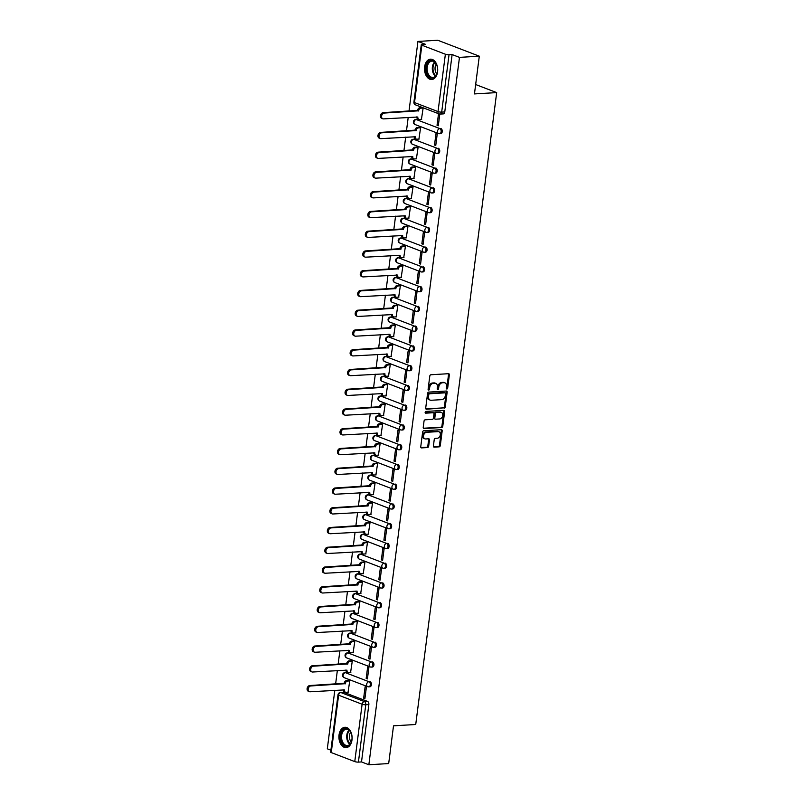 <?xml version="1.0" encoding="UTF-8"?>
<svg xmlns="http://www.w3.org/2000/svg" width="805" height="805" viewBox="0 0 805 805"><rect width="100%" height="100%" fill="white"/><g stroke="black" fill="none" stroke-linecap="round" stroke-linejoin="round"><path stroke-width="1.21" d="M446.876 388.996A0.896 0.654 111 0 0 447.671 388.091L449.361 374.878A1.288 0.936 111 0 0 448.536 373.701L430.937 374.748A1.288 0.936 111 0 0 429.8 376.056L428.109 389.258A0.896 0.654 111 0 0 429.478 389.177L429.699 387.467A4.106 3.009 111 0 1 433.342 383.301L434.801 383.22A4.106 3.009 111 0 1 435.767 383.361A4.106 3.009 111 0 1 437.427 387.004L437.206 388.714A0.896 0.654 111 0 0 438.574 388.634L438.795 386.923A4.106 3.009 111 0 1 442.428 382.757L443.897 382.667A4.106 3.009 111 0 1 444.863 382.818A4.106 3.009 111 0 1 446.513 386.46L446.302 388.171A0.896 0.654 111 0 0 446.876 388.996M446.332 388.584A0.896 0.654 111 0 0 446.835 387.769L448.526 374.567A1.288 0.936 111 0 0 448.355 373.711M428.139 389.68A0.896 0.654 111 0 0 428.652 388.855L428.874 387.155L429.699 387.467M437.236 389.137A0.896 0.654 111 0 0 437.739 388.312L437.96 386.601L438.795 386.923M346.532 672.618A2.616 1.691 -93.4 0 0 346.049 672.537L344.963 672.608A2.616 1.691 86.6 0 1 345.436 672.678L368.952 681.704A2.616 1.691 86.6 0 1 370.32 684.512A2.616 1.691 86.6 0 1 368.781 686.846A2.616 1.691 86.6 0 1 368.298 686.766A2.616 1.912 -69 0 1 367.694 686.675A2.616 1.912 -69 0 1 366.637 684.361A2.616 1.912 -69 0 1 368.952 681.704L345.436 672.678A2.616 1.912 111 0 0 343.121 675.335A2.616 1.912 -69 0 0 344.178 677.659L367.694 686.675A2.616 2.616 0 0 0 368.781 686.846L369.877 686.786A2.616 1.691 -93.4 0 0 371.417 684.441A2.616 1.691 -93.4 0 0 370.048 681.634M349.068 652.865A2.616 1.691 -93.4 0 0 348.585 652.785L347.488 652.845A2.616 1.691 86.6 0 1 347.971 652.925L371.477 661.952A2.616 1.691 86.6 0 1 372.846 664.749A2.616 1.691 86.6 0 1 371.316 667.093A2.616 1.691 86.6 0 1 370.833 667.013A2.616 1.912 -69 0 1 370.22 666.922A2.616 1.912 -69 0 1 369.163 664.598A2.616 1.912 -69 0 1 371.477 661.952L347.971 652.925A2.616 1.912 111 0 0 345.657 655.582A2.616 1.912 -69 0 0 346.714 657.896L370.22 666.922A2.616 2.616 0 0 0 371.316 667.093L372.413 667.023A2.616 1.691 -93.4 0 0 373.943 664.688A2.616 1.691 -93.4 0 0 372.574 661.881M351.594 633.102A2.616 1.691 -93.4 0 0 351.111 633.032L350.024 633.092A2.616 1.691 86.6 0 1 350.497 633.173L374.013 642.199A2.616 1.691 86.6 0 1 375.382 644.996A2.616 1.691 86.6 0 1 373.842 647.341A2.616 1.691 86.6 0 1 373.359 647.26A2.616 1.912 -69 0 1 372.745 647.17A2.616 1.912 -69 0 1 371.699 644.845A2.616 1.912 -69 0 1 374.013 642.199L350.497 633.173A2.616 1.912 111 0 0 348.183 635.819A2.616 1.912 -69 0 0 349.239 638.144L372.745 647.17A2.616 2.616 0 0 0 373.842 647.341L374.939 647.27A2.616 1.691 -93.4 0 0 376.478 644.936A2.616 1.691 -93.4 0 0 375.11 642.128M354.13 613.35A2.616 1.691 -93.4 0 0 353.647 613.279L352.55 613.34A2.616 1.691 86.6 0 1 353.033 613.42L376.539 622.436A2.616 1.691 86.6 0 1 377.907 625.244A2.616 1.691 86.6 0 1 376.378 627.578A2.616 1.691 86.6 0 1 375.895 627.508A2.616 1.912 -69 0 1 375.281 627.417A2.616 1.912 -69 0 1 374.224 625.093A2.616 1.912 -69 0 1 376.539 622.436L353.033 613.42A2.616 1.912 111 0 0 350.718 616.067A2.616 1.912 -69 0 0 351.775 618.391L375.281 627.417A2.616 2.616 0 0 0 376.378 627.578L377.475 627.518A2.616 1.691 -93.4 0 0 379.004 625.183A2.616 1.691 -93.4 0 0 377.636 622.376M356.655 593.597A2.616 1.691 -93.4 0 0 356.172 593.516L355.086 593.587A2.616 1.691 86.6 0 1 355.558 593.667L379.075 602.683A2.616 1.691 86.6 0 1 380.443 605.491A2.616 1.691 86.6 0 1 378.903 607.825A2.616 1.691 86.6 0 1 378.42 607.755A2.616 1.912 -69 0 1 377.807 607.654A2.616 1.912 -69 0 1 376.76 605.34A2.616 1.912 -69 0 1 379.075 602.683L355.558 593.667A2.616 1.912 111 0 0 353.244 596.314A2.616 1.912 -69 0 0 354.301 598.638L377.807 607.654A2.616 2.616 0 0 0 378.903 607.825L380 607.765A2.616 1.691 -93.4 0 0 381.53 605.42A2.616 1.691 -93.4 0 0 380.171 602.623M359.191 573.844A2.616 1.691 -93.4 0 0 358.708 573.764L357.611 573.834A2.616 1.691 86.6 0 1 358.094 573.905L381.6 582.931A2.616 1.691 86.6 0 1 382.969 585.738A2.616 1.691 86.6 0 1 381.439 588.073A2.616 1.691 86.6 0 1 380.956 587.992A2.616 1.912 -69 0 1 380.342 587.902A2.616 1.912 -69 0 1 379.286 585.587A2.616 1.912 -69 0 1 381.6 582.931L358.094 573.905A2.616 1.912 111 0 0 355.78 576.561A2.616 1.912 -69 0 0 356.826 578.886L380.342 587.902A2.616 2.616 0 0 0 381.439 588.073L382.526 588.012A2.616 1.691 -93.4 0 0 384.066 585.668A2.616 1.691 -93.4 0 0 382.697 582.86M361.717 554.092A2.616 1.691 -93.4 0 0 361.234 554.011L360.147 554.071A2.616 1.691 86.6 0 1 360.62 554.152L384.136 563.178A2.616 1.691 86.6 0 1 385.504 565.975A2.616 1.691 86.6 0 1 383.965 568.32A2.616 1.691 86.6 0 1 383.482 568.239A2.616 1.912 -69 0 1 382.868 568.149A2.616 1.912 -69 0 1 381.822 565.824A2.616 1.912 -69 0 1 384.136 563.178L360.62 554.152A2.616 1.912 111 0 0 358.305 556.808A2.616 1.912 -69 0 0 359.362 559.123L382.868 568.149A2.616 2.616 0 0 0 383.965 568.32L385.062 568.25A2.616 1.691 -93.4 0 0 386.591 565.915A2.616 1.691 -93.4 0 0 385.233 563.108M364.252 534.329A2.616 1.691 -93.4 0 0 363.769 534.258L362.673 534.319A2.616 1.691 86.6 0 1 363.156 534.399L386.662 543.425A2.616 1.691 86.6 0 1 388.03 546.223A2.616 1.691 86.6 0 1 386.501 548.567A2.616 1.691 86.6 0 1 386.018 548.487A2.616 1.912 -69 0 1 385.404 548.396A2.616 1.912 -69 0 1 384.347 546.072A2.616 1.912 -69 0 1 386.662 543.425L363.156 534.399A2.616 1.912 111 0 0 360.841 537.046A2.616 1.912 -69 0 0 361.888 539.37L385.404 548.396A2.616 2.616 0 0 0 386.501 548.567L387.587 548.497A2.616 1.691 -93.4 0 0 389.127 546.162A2.616 1.691 -93.4 0 0 387.758 543.355M366.778 514.576A2.616 1.691 -93.4 0 0 366.295 514.506L365.208 514.566A2.616 1.691 86.6 0 1 365.681 514.647L389.197 523.663A2.616 1.691 86.6 0 1 390.566 526.47A2.616 1.691 86.6 0 1 389.026 528.805A2.616 1.691 86.6 0 1 388.543 528.734A2.616 1.912 -69 0 1 387.93 528.644A2.616 1.912 -69 0 1 386.883 526.319A2.616 1.912 -69 0 1 389.197 523.663L365.681 514.647A2.616 1.912 111 0 0 363.367 517.293A2.616 1.912 -69 0 0 364.424 519.617L387.93 528.644A2.616 2.616 0 0 0 389.026 528.805L390.123 528.744A2.616 1.691 -93.4 0 0 391.653 526.4A2.616 1.691 -93.4 0 0 390.294 523.602M369.314 494.823A2.616 1.691 -93.4 0 0 368.831 494.743L367.734 494.813A2.616 1.691 86.6 0 1 368.217 494.894L391.723 503.91A2.616 1.691 86.6 0 1 393.092 506.717A2.616 1.691 86.6 0 1 391.562 509.052A2.616 1.691 86.6 0 1 391.079 508.981A2.616 1.912 -69 0 1 390.465 508.881A2.616 1.912 -69 0 1 389.409 506.566A2.616 1.912 -69 0 1 391.723 503.91L368.217 494.894A2.616 1.912 111 0 0 365.903 497.54A2.616 1.912 -69 0 0 366.949 499.865L390.465 508.881A2.616 2.616 0 0 0 391.562 509.052L392.649 508.991A2.616 1.691 -93.4 0 0 394.188 506.647A2.616 1.691 -93.4 0 0 392.82 503.85M371.84 475.071A2.616 1.691 -93.4 0 0 371.357 474.99L370.27 475.061A2.616 1.691 86.6 0 1 370.743 475.131L394.259 484.157A2.616 1.691 86.6 0 1 395.627 486.965A2.616 1.691 86.6 0 1 394.088 489.299A2.616 1.691 86.6 0 1 393.605 489.219A2.616 1.912 -69 0 1 392.991 489.128A2.616 1.912 -69 0 1 391.944 486.814A2.616 1.912 -69 0 1 394.259 484.157L370.743 475.131A2.616 1.912 111 0 0 368.428 477.788A2.616 1.912 -69 0 0 369.485 480.112L392.991 489.128A2.616 2.616 0 0 0 394.088 489.299L395.185 489.239A2.616 1.691 -93.4 0 0 396.714 486.894A2.616 1.691 -93.4 0 0 395.356 484.087M374.375 455.318A2.616 1.691 -93.4 0 0 373.892 455.238L372.796 455.298A2.616 1.691 86.6 0 1 373.279 455.378L396.785 464.405A2.616 1.691 86.6 0 1 398.153 467.202A2.616 1.691 86.6 0 1 396.624 469.546A2.616 1.691 86.6 0 1 396.141 469.466A2.616 1.912 -69 0 1 395.527 469.375A2.616 1.912 -69 0 1 394.47 467.051A2.616 1.912 -69 0 1 396.785 464.405L373.279 455.378A2.616 1.912 111 0 0 370.964 458.035A2.616 1.912 -69 0 0 372.011 460.349L395.527 469.375A2.616 2.616 0 0 0 396.624 469.546L397.71 469.476A2.616 1.691 -93.4 0 0 399.25 467.142A2.616 1.691 -93.4 0 0 397.881 464.334M376.901 435.555A2.616 1.691 -93.4 0 0 376.418 435.485L375.321 435.545A2.616 1.691 86.6 0 1 375.804 435.626L399.32 444.652A2.616 1.691 86.6 0 1 400.689 447.449A2.616 1.691 86.6 0 1 399.149 449.794A2.616 1.691 86.6 0 1 398.666 449.713A2.616 1.912 -69 0 1 398.052 449.623A2.616 1.912 -69 0 1 397.006 447.298A2.616 1.912 -69 0 1 399.32 444.652L375.804 435.626A2.616 1.912 111 0 0 373.49 438.272A2.616 1.912 -69 0 0 374.546 440.597L398.052 449.623A2.616 2.616 0 0 0 399.149 449.794L400.246 449.723A2.616 1.691 -93.4 0 0 401.776 447.389A2.616 1.691 -93.4 0 0 400.417 444.581M379.437 415.803A2.616 1.691 -93.4 0 0 378.954 415.732L377.857 415.793A2.616 1.691 86.6 0 1 378.34 415.873L401.846 424.889A2.616 1.691 86.6 0 1 403.214 427.697A2.616 1.691 86.6 0 1 401.685 430.031A2.616 1.691 86.6 0 1 401.202 429.961A2.616 1.912 -69 0 1 400.588 429.87A2.616 1.912 -69 0 1 399.532 427.546A2.616 1.912 -69 0 1 401.846 424.889L378.34 415.873A2.616 1.912 111 0 0 376.026 418.52A2.616 1.912 -69 0 0 377.072 420.844L400.588 429.87A2.616 2.616 0 0 0 401.685 430.031L402.772 429.971A2.616 1.691 -93.4 0 0 404.311 427.626A2.616 1.691 -93.4 0 0 402.943 424.829M381.962 396.05A2.616 1.691 -93.4 0 0 381.479 395.969L380.383 396.04A2.616 1.691 86.6 0 1 380.866 396.12L404.382 405.136A2.616 1.691 86.6 0 1 405.75 407.944A2.616 1.691 86.6 0 1 404.211 410.278A2.616 1.691 86.6 0 1 403.728 410.208A2.616 1.912 -69 0 1 403.114 410.107A2.616 1.912 -69 0 1 402.057 407.793A2.616 1.912 -69 0 1 404.382 405.136L380.866 396.12A2.616 1.912 111 0 0 378.551 398.767A2.616 1.912 -69 0 0 379.608 401.091L403.114 410.107A2.616 2.616 0 0 0 404.211 410.278L405.307 410.218A2.616 1.691 -93.4 0 0 406.837 407.873A2.616 1.691 -93.4 0 0 405.478 405.076M384.498 376.297A2.616 1.691 -93.4 0 0 384.015 376.217L382.918 376.287A2.616 1.691 86.6 0 1 383.401 376.358L406.907 385.384A2.616 1.691 86.6 0 1 408.276 388.191A2.616 1.691 86.6 0 1 406.746 390.526A2.616 1.691 86.6 0 1 406.263 390.445A2.616 1.912 -69 0 1 405.65 390.355A2.616 1.912 -69 0 1 404.593 388.04A2.616 1.912 -69 0 1 406.907 385.384L383.401 376.358A2.616 1.912 111 0 0 381.087 379.014A2.616 1.912 -69 0 0 382.134 381.339L405.65 390.355A2.616 2.616 0 0 0 406.746 390.526L407.833 390.455A2.616 1.691 -93.4 0 0 409.373 388.121A2.616 1.691 -93.4 0 0 408.004 385.313M387.024 356.545A2.616 1.691 -93.4 0 0 386.541 356.464L385.444 356.524A2.616 1.691 86.6 0 1 385.927 356.605L409.443 365.631A2.616 1.691 86.6 0 1 410.812 368.428A2.616 1.691 86.6 0 1 409.272 370.773A2.616 1.691 86.6 0 1 408.789 370.692A2.616 1.912 -69 0 1 408.175 370.602A2.616 1.912 -69 0 1 407.119 368.277A2.616 1.912 -69 0 1 409.443 365.631L385.927 356.605A2.616 1.912 111 0 0 383.613 359.261A2.616 1.912 -69 0 0 384.669 361.576L408.175 370.602A2.616 2.616 0 0 0 409.272 370.773L410.369 370.702A2.616 1.691 -93.4 0 0 411.898 368.368A2.616 1.691 -93.4 0 0 410.54 365.561M389.56 336.782A2.616 1.691 -93.4 0 0 389.077 336.711L387.98 336.772A2.616 1.691 86.6 0 1 388.463 336.852L411.969 345.878A2.616 1.691 86.6 0 1 413.337 348.676A2.616 1.691 86.6 0 1 411.808 351.02A2.616 1.691 86.6 0 1 411.325 350.94A2.616 1.912 -69 0 1 410.711 350.849A2.616 1.912 -69 0 1 409.654 348.525A2.616 1.912 -69 0 1 411.969 345.878L388.463 336.852A2.616 1.912 111 0 0 386.148 339.499A2.616 1.912 -69 0 0 387.195 341.823L410.711 350.849A2.616 2.616 0 0 0 411.808 351.02L412.895 350.95A2.616 1.691 -93.4 0 0 414.434 348.615A2.616 1.691 -93.4 0 0 413.066 345.808M392.085 317.029A2.616 1.691 -93.4 0 0 391.602 316.959L390.506 317.019A2.616 1.691 86.6 0 1 390.989 317.1L414.505 326.116A2.616 1.691 86.6 0 1 415.863 328.923A2.616 1.691 86.6 0 1 414.334 331.257A2.616 1.691 86.6 0 1 413.851 331.187A2.616 1.912 -69 0 1 413.237 331.097A2.616 1.912 -69 0 1 412.18 328.772A2.616 1.912 -69 0 1 414.505 326.116L390.989 317.1A2.616 1.912 111 0 0 388.674 319.746A2.616 1.912 -69 0 0 389.731 322.07L413.237 331.097A2.616 2.616 0 0 0 414.334 331.257L415.43 331.197A2.616 1.691 -93.4 0 0 416.96 328.853A2.616 1.691 -93.4 0 0 415.601 326.055M394.621 297.276A2.616 1.691 -93.4 0 0 394.138 297.196L393.041 297.266A2.616 1.691 86.6 0 1 393.524 297.337L417.03 306.363A2.616 1.691 86.6 0 1 418.399 309.17A2.616 1.691 86.6 0 1 416.859 311.505A2.616 1.691 86.6 0 1 416.386 311.434A2.616 1.912 -69 0 1 415.772 311.334A2.616 1.912 -69 0 1 414.716 309.019A2.616 1.912 -69 0 1 417.03 306.363L393.524 297.337A2.616 1.912 111 0 0 391.2 299.993A2.616 1.912 -69 0 0 392.256 302.318L415.772 311.334A2.616 2.616 0 0 0 416.859 311.505L417.956 311.444A2.616 1.691 -93.4 0 0 419.496 309.1A2.616 1.691 -93.4 0 0 418.127 306.303M397.147 277.524A2.616 1.691 -93.4 0 0 396.664 277.443L395.567 277.514A2.616 1.691 86.6 0 1 396.05 277.584L419.566 286.61A2.616 1.691 86.6 0 1 420.924 289.418A2.616 1.691 86.6 0 1 419.395 291.752A2.616 1.691 86.6 0 1 418.912 291.672A2.616 1.912 -69 0 1 418.298 291.581A2.616 1.912 -69 0 1 417.242 289.267A2.616 1.912 -69 0 1 419.566 286.61L396.05 277.584A2.616 1.912 111 0 0 393.736 280.241A2.616 1.912 -69 0 0 394.792 282.565L418.298 291.581A2.616 2.616 0 0 0 419.395 291.752L420.492 291.682A2.616 1.691 -93.4 0 0 422.021 289.347A2.616 1.691 -93.4 0 0 420.663 286.54M399.683 257.771A2.616 1.691 -93.4 0 0 399.2 257.691L398.103 257.751A2.616 1.691 86.6 0 1 398.586 257.831L422.092 266.858A2.616 1.691 86.6 0 1 423.46 269.655A2.616 1.691 86.6 0 1 421.921 271.999A2.616 1.691 86.6 0 1 421.448 271.919A2.616 1.912 -69 0 1 420.834 271.828A2.616 1.912 -69 0 1 419.777 269.504A2.616 1.912 -69 0 1 422.092 266.858L398.586 257.831A2.616 1.912 111 0 0 396.261 260.488A2.616 1.912 -69 0 0 397.318 262.802L420.834 271.828A2.616 2.616 0 0 0 421.921 271.999L423.017 271.929A2.616 1.691 -93.4 0 0 424.557 269.595A2.616 1.691 -93.4 0 0 423.189 266.787M402.208 238.008A2.616 1.691 -93.4 0 0 401.725 237.938L400.628 237.998A2.616 1.691 86.6 0 1 401.111 238.079L424.627 247.105A2.616 1.691 86.6 0 1 425.986 249.902A2.616 1.691 86.6 0 1 424.456 252.247A2.616 1.691 86.6 0 1 423.973 252.166A2.616 1.912 -69 0 1 423.36 252.076A2.616 1.912 -69 0 1 422.303 249.751A2.616 1.912 -69 0 1 424.627 247.105L401.111 238.079A2.616 1.912 111 0 0 398.797 240.725A2.616 1.912 -69 0 0 399.854 243.05L423.36 252.076A2.616 2.616 0 0 0 424.456 252.247L425.553 252.176A2.616 1.691 -93.4 0 0 427.083 249.842A2.616 1.691 -93.4 0 0 425.724 247.034M404.744 218.256A2.616 1.691 -93.4 0 0 404.261 218.175L403.164 218.246A2.616 1.691 86.6 0 1 403.647 218.326L427.153 227.342A2.616 1.691 86.6 0 1 428.522 230.15A2.616 1.691 86.6 0 1 426.982 232.484A2.616 1.691 86.6 0 1 426.509 232.414A2.616 1.912 -69 0 1 425.895 232.323A2.616 1.912 -69 0 1 424.839 229.999A2.616 1.912 -69 0 1 427.153 227.342L403.647 218.326A2.616 1.912 111 0 0 401.323 220.973A2.616 1.912 -69 0 0 402.379 223.297L425.895 232.323A2.616 2.616 0 0 0 426.982 232.484L428.079 232.424A2.616 1.691 -93.4 0 0 429.618 230.079A2.616 1.691 -93.4 0 0 428.25 227.282M407.27 198.503A2.616 1.691 -93.4 0 0 406.787 198.422L405.69 198.493A2.616 1.691 86.6 0 1 406.173 198.563L429.689 207.589A2.616 1.691 86.6 0 1 431.047 210.397A2.616 1.691 86.6 0 1 429.518 212.731A2.616 1.691 86.6 0 1 429.035 212.661A2.616 1.912 -69 0 1 428.421 212.56A2.616 1.912 -69 0 1 427.364 210.246A2.616 1.912 -69 0 1 429.689 207.589L406.173 198.563A2.616 1.912 111 0 0 403.858 201.22A2.616 1.912 -69 0 0 404.915 203.544L428.421 212.56A2.616 2.616 0 0 0 429.518 212.731L430.615 212.671A2.616 1.691 -93.4 0 0 432.144 210.326A2.616 1.691 -93.4 0 0 430.786 207.529M409.805 178.75A2.616 1.691 -93.4 0 0 409.322 178.67L408.226 178.74A2.616 1.691 86.6 0 1 408.709 178.811L432.215 187.837A2.616 1.691 86.6 0 1 433.583 190.644A2.616 1.691 86.6 0 1 432.044 192.979A2.616 1.691 86.6 0 1 431.571 192.898A2.616 1.912 -69 0 1 430.957 192.808A2.616 1.912 -69 0 1 429.9 190.483A2.616 1.912 -69 0 1 432.215 187.837L408.709 178.811A2.616 1.912 111 0 0 406.384 181.467A2.616 1.912 -69 0 0 407.441 183.792L430.957 192.808A2.616 2.616 0 0 0 432.044 192.979L433.14 192.908A2.616 1.691 -93.4 0 0 434.68 190.574A2.616 1.691 -93.4 0 0 433.311 187.766M412.331 158.998A2.616 1.691 -93.4 0 0 411.848 158.917L410.751 158.977A2.616 1.691 86.6 0 1 411.234 159.058L434.75 168.084A2.616 1.691 86.6 0 1 436.109 170.881A2.616 1.691 86.6 0 1 434.579 173.226A2.616 1.691 86.6 0 1 434.096 173.145A2.616 1.912 -69 0 1 433.482 173.055A2.616 1.912 -69 0 1 432.426 170.73A2.616 1.912 -69 0 1 434.75 168.084L411.234 159.058A2.616 1.912 111 0 0 408.92 161.714A2.616 1.912 -69 0 0 409.976 164.029L433.482 173.055A2.616 2.616 0 0 0 434.579 173.226L435.676 173.156A2.616 1.691 -93.4 0 0 437.206 170.821A2.616 1.691 -93.4 0 0 435.847 168.014M414.867 139.235A2.616 1.691 -93.4 0 0 414.384 139.164L413.287 139.225A2.616 1.691 86.6 0 1 413.77 139.305L437.276 148.331A2.616 1.691 86.6 0 1 438.645 151.129A2.616 1.691 86.6 0 1 437.105 153.473A2.616 1.691 86.6 0 1 436.632 153.393A2.616 1.912 -69 0 1 436.018 153.302A2.616 1.912 -69 0 1 434.962 150.978A2.616 1.912 -69 0 1 437.276 148.331L413.77 139.305A2.616 1.912 111 0 0 411.446 141.952A2.616 1.912 -69 0 0 412.502 144.276L436.018 153.302A2.616 2.616 0 0 0 437.105 153.473L438.202 153.403A2.616 1.691 -93.4 0 0 439.741 151.068A2.616 1.691 -93.4 0 0 438.373 148.261M417.393 119.482A2.616 1.691 -93.4 0 0 416.91 119.402L415.813 119.472A2.616 1.691 86.6 0 1 416.296 119.553L439.812 128.569A2.616 1.691 86.6 0 1 441.17 131.376A2.616 1.691 86.6 0 1 439.641 133.71A2.616 1.691 86.6 0 1 439.158 133.64A2.616 1.912 -69 0 1 438.544 133.55A2.616 1.912 -69 0 1 437.487 131.225A2.616 1.912 -69 0 1 439.812 128.569L416.296 119.553A2.616 1.912 111 0 0 413.981 122.199A2.616 1.912 -69 0 0 415.038 124.523L438.544 133.55A2.616 2.616 0 0 0 439.641 133.71L440.738 133.65A2.616 1.691 -93.4 0 0 442.267 131.306A2.616 1.691 -93.4 0 0 440.909 128.508M437.588 71.826A10.193 6.591 -93.4 0 0 430.494 59.168A10.193 6.591 -93.4 0 0 424.627 66.855A10.193 6.591 -93.4 0 0 431.722 79.514A10.193 6.591 -93.4 0 0 437.588 71.826M351.996 739.946A10.193 6.591 -93.4 0 0 344.912 727.277A10.193 6.591 -93.4 0 0 339.036 734.965A10.193 6.591 -93.4 0 0 346.13 747.634A10.193 6.591 -93.4 0 0 351.996 739.946M433.412 445.96A1.288 0.936 111 0 0 434.237 447.147L439.168 446.845A1.288 0.936 111 0 0 440.305 445.547L442.187 430.876A1.288 0.936 111 0 0 441.371 429.699L423.772 430.745A1.288 0.936 111 0 0 422.635 432.054L420.753 446.715A1.288 0.936 111 0 0 421.568 447.902L427.536 447.54A1.288 0.936 111 0 0 428.673 446.242L429.478 439.963A1.288 0.936 111 0 0 428.652 438.785L425.704 438.956A3.431 2.516 111 0 1 424.899 438.836A3.431 2.516 111 0 1 423.611 435.253A3.431 2.516 111 0 1 426.549 432.305L438.141 431.611A3.431 2.516 111 0 1 438.946 431.732A3.431 2.516 111 0 1 440.224 435.314A3.431 2.516 111 0 1 437.286 438.262L435.354 438.383A1.288 0.936 111 0 0 434.217 439.681L433.412 445.96M445.376 54.227L421.87 45.201A2.616 0.564 7.3 0 1 421.267 44.748A2.616 0.564 7.3 0 1 422.202 44.446L425.282 44.255L417.936 41.437L437.759 40.25L479.297 56.189L474.457 93.923L496.675 92.595L415.732 724.5L393.514 725.828L388.684 763.563L368.851 764.75L459.474 57.376L452.118 54.559L449.029 54.74L441.683 112.106A2.616 1.691 86.6 0 1 440.174 114.079A2.616 1.691 86.6 0 1 439.701 113.998A2.616 1.912 111 0 1 439.087 113.908A2.616 2.616 0 0 0 440.174 114.079L443.263 113.897A2.616 1.691 86.6 0 0 444.773 111.925L441.683 112.106A2.616 0.564 7.3 0 1 438.031 111.593L445.376 54.227A2.616 0.564 7.3 0 0 449.029 54.74M479.297 56.189L459.474 57.376M444.119 408.195A1.288 0.936 111 0 0 445.256 406.887L447.137 392.226A1.288 0.936 111 0 0 446.322 391.039L428.723 392.095A1.288 0.936 111 0 0 427.586 393.393L425.704 408.065A1.288 0.936 111 0 0 426.519 409.242L443.293 407.873A1.288 0.936 111 0 0 444.43 406.565L446.312 391.904A1.288 0.936 111 0 0 446.141 391.049M444.662 411.546L442.78 426.217A1.288 0.936 111 0 1 441.643 427.515L424.044 428.572A1.288 0.936 111 0 1 423.229 427.385L424.034 421.116A1.288 0.936 111 0 1 425.171 419.808L432.305 419.385A1.288 0.936 111 0 0 433.442 418.077L433.976 413.921A1.288 0.936 111 0 0 433.16 412.734L425.724 413.176A0.896 0.654 111 0 1 425.946 411.436L443.847 410.369A1.288 0.936 111 0 1 444.662 411.546L443.827 411.234L441.955 425.895L442.78 426.217M344.007 692.37L340.918 692.552A2.616 1.691 86.6 0 0 340.435 692.481L343.524 692.29A2.616 1.691 86.6 0 1 344.007 692.37L367.513 701.397L364.424 701.578A2.616 1.691 86.6 0 1 365.762 704.747L358.416 762.114A2.616 0.564 -172.7 0 1 354.764 761.59L331.247 752.574A2.616 0.564 -172.7 0 1 330.654 752.122L337.999 694.755A2.616 0.564 -172.7 0 0 338.603 695.208L331.247 752.574M417.936 41.437L409.01 111.1M408.205 117.409L406.475 130.853M405.67 137.162L403.949 150.605M403.144 156.915L401.423 170.358M400.608 176.667L398.888 190.121M398.083 196.42L396.362 209.874M395.547 216.183L393.826 229.626M393.021 235.935L391.3 249.379M390.485 255.688L388.765 269.132M387.96 275.441L386.239 288.894M385.424 295.194L383.703 308.647M382.898 314.956L381.178 328.4M380.363 334.709L378.642 348.152M377.837 354.462L376.116 367.905M375.301 374.214L373.58 387.668M372.775 393.967L371.055 407.421M370.24 413.73L368.519 427.173M367.714 433.482L365.993 446.926M365.178 453.235L363.458 466.679M362.653 472.988L360.932 486.441M360.117 492.741L358.396 506.194M357.591 512.503L355.87 525.947M355.055 532.256L353.335 545.699M352.53 552.009L350.809 565.452M349.994 571.761L348.273 585.215M347.468 591.514L345.748 604.968M344.932 611.277L343.212 624.72M342.407 631.029L340.686 644.473M339.871 650.782L338.15 664.226M337.345 670.535L335.625 683.988M334.81 690.288L327.313 748.811L330.895 750.18M368.851 764.75L361.505 761.933L358.416 762.114M421.448 119.311L423.138 108.001L421.88 107.629M437.045 125.298L438.292 125.771L439.751 114.38L438.504 113.897L437.045 125.298L438.363 125.218M434.509 145.051L435.757 145.534L437.216 134.133L435.978 133.66L434.509 145.051L435.827 144.97M418.922 139.064L420.602 127.754L419.345 127.381M431.983 164.804L433.231 165.287L434.69 153.886L433.442 153.413L431.983 164.804L433.301 164.733M416.386 158.827L418.077 147.516L416.819 147.134M429.447 184.566L430.695 185.039L432.154 173.639L430.917 173.166L429.447 184.566L430.766 184.486M413.861 178.579L415.541 167.269L414.283 166.887M426.922 204.319L428.169 204.792L429.629 193.401L428.381 192.918L426.922 204.319L428.24 204.239M411.325 198.332L413.015 187.022L411.758 186.639M424.386 224.072L425.634 224.545L427.093 213.154L425.855 212.671L424.386 224.072L425.704 223.991M408.799 218.085L410.48 206.774L409.222 206.402M421.86 243.824L423.108 244.307L424.567 232.907L423.319 232.434L421.86 243.824L423.178 243.744M406.263 237.837L407.954 226.527L406.696 226.155M419.325 263.577L420.572 264.06L422.031 252.659L420.794 252.186L419.325 263.577L420.643 263.507M403.738 257.6L405.418 246.29L404.16 245.907M416.799 283.34L418.047 283.813L419.506 272.412L418.258 271.939L416.799 283.34L418.117 283.259M401.202 277.353L402.892 266.042L401.635 265.66M414.263 303.093L415.511 303.566L416.97 292.175L415.732 291.692L414.263 303.093L415.581 303.012M398.676 297.105L400.357 285.795L399.099 285.413M411.737 322.845L412.985 323.328L414.444 311.927L413.196 311.444L411.737 322.845L413.056 322.765M396.141 316.858L397.831 305.548L396.573 305.175M409.212 342.598L410.449 343.081L411.908 331.68L410.671 331.207L409.212 342.598L410.52 342.517M393.615 336.611L395.295 325.3L394.037 324.928M406.676 362.351L407.924 362.834L409.383 351.433L408.135 350.96L406.676 362.351L407.994 362.28M391.079 356.374L392.77 345.063L391.512 344.681M404.15 382.113L405.388 382.586L406.847 371.186L405.609 370.713L404.15 382.113L405.458 382.033M388.553 376.126L390.234 364.816L388.976 364.434M401.615 401.866L402.862 402.339L404.321 390.948L403.074 390.465L401.615 401.866L402.933 401.786M386.018 395.879L387.708 384.569L386.45 384.186M399.089 421.619L400.327 422.102L401.786 410.701L400.548 410.218L399.089 421.619L400.397 421.538M383.492 415.632L385.172 404.321L383.915 403.949M396.553 441.371L397.801 441.854L399.26 430.454L398.012 429.981L396.553 441.371L397.871 441.291M380.956 435.384L382.647 424.074L381.389 423.702M394.027 461.124L395.265 461.607L396.724 450.206L395.486 449.733L394.027 461.124L395.336 461.054M378.43 455.147L380.111 443.837L378.853 443.454M391.492 480.887L392.739 481.36L394.198 469.969L392.951 469.486L391.492 480.887L392.81 480.806M375.895 474.9L377.585 463.589L376.327 463.207M388.966 500.64L390.204 501.113L391.673 489.722L390.425 489.239L388.966 500.64L390.284 500.559M373.369 494.652L375.05 483.342L373.792 482.96M386.43 520.392L387.678 520.875L389.137 509.474L387.889 508.991L386.43 520.392L387.748 520.312M370.833 514.405L372.524 503.095L371.266 502.723M383.905 540.145L385.142 540.628L386.611 529.227L385.364 528.754L383.905 540.145L385.223 540.064M368.308 534.158L369.988 522.848L368.73 522.475M381.369 559.898L382.617 560.381L384.076 548.98L382.828 548.507L381.369 559.898L382.687 559.827M365.772 553.921L367.462 542.61L366.205 542.228M378.843 579.66L380.081 580.133L381.55 568.743L380.302 568.26L378.843 579.66L380.161 579.58M363.246 573.673L364.927 562.363L363.669 561.981M376.307 599.413L377.555 599.886L379.014 588.495L377.766 588.012L376.307 599.413L377.625 599.333M360.71 593.426L362.401 582.116L361.143 581.743M373.782 619.166L375.019 619.649L376.488 608.248L375.241 607.765L373.782 619.166L375.1 619.085M358.185 613.179L359.865 601.868L358.607 601.496M371.246 638.918L372.494 639.401L373.953 628.001L372.705 627.528L371.246 638.918L372.564 638.838M355.649 632.941L357.34 621.621L356.082 621.249M368.72 658.671L369.958 659.154L371.427 647.753L370.179 647.28L368.72 658.671L370.038 658.601M353.123 652.694L354.804 641.384L353.546 641.001M366.184 678.434L367.432 678.907L368.891 667.516L367.644 667.033L366.184 678.434L367.503 678.353M350.588 672.447L352.278 661.136L351.02 660.754M363.659 698.187L364.896 698.66L366.366 687.269L365.118 686.786L363.659 698.187L364.977 698.106M348.062 692.199L349.742 680.889L348.485 680.517M496.675 92.595L475.664 84.535M361.505 761.933L368.851 704.566A2.616 1.691 -93.4 0 0 367.513 701.397M452.118 54.559L444.773 111.925M444.863 382.818L444.028 382.496A4.106 3.009 111 0 0 443.072 382.355L443.897 382.667M437.96 386.601A4.106 3.009 111 0 1 441.603 382.445L443.072 382.355M435.767 383.361L434.931 383.039A4.106 3.009 111 0 0 433.976 382.898L434.801 383.22M428.874 387.155A4.106 3.009 111 0 1 432.506 382.989L433.976 382.898M425.875 408.92L443.293 407.873M445.598 393.675A0.896 0.654 111 0 0 445.024 392.84L429.568 393.766A0.896 0.654 111 0 0 428.773 394.681L428.542 396.483A4.106 3.009 111 0 0 430.202 400.125A4.106 3.009 111 0 0 431.168 400.266L441.724 399.642A4.106 3.009 111 0 0 445.366 395.476L445.598 393.675M444.581 392.669A0.896 0.654 111 0 0 444.189 392.518L445.024 392.84M430.202 400.125L429.377 399.803A4.106 3.009 111 0 1 427.717 396.161L427.948 394.359A0.896 0.654 111 0 1 428.743 393.444L444.189 392.518M423.4 428.24L440.818 427.203A1.288 0.936 111 0 0 441.955 425.895M432.879 412.623A1.288 0.936 111 0 0 432.325 412.412L425.211 412.844M439.711 418.942A3.431 2.516 111 0 0 442.649 415.994A3.431 2.516 111 0 0 441.371 412.412A3.431 2.516 111 0 0 440.566 412.291L436.481 412.532A1.288 0.936 111 0 0 435.344 413.83L434.811 417.996A1.288 0.936 111 0 0 435.636 419.184L439.711 418.942M441.371 412.412L440.536 412.09A3.431 2.516 111 0 0 439.731 411.969L440.566 412.291M434.801 418.862A1.288 0.936 111 0 1 433.986 417.684L434.519 413.518A1.288 0.936 111 0 1 435.656 412.21L439.731 411.969M443.827 411.234A1.288 0.936 111 0 0 443.666 410.379M438.946 431.732L438.111 431.42A3.431 2.516 111 0 0 437.306 431.299L438.141 431.611M424.899 438.836L424.064 438.524A3.431 2.516 111 0 1 422.776 434.942A3.431 2.516 111 0 1 425.724 431.993L437.306 431.299M420.924 447.57L426.7 447.228A1.288 0.936 111 0 0 427.837 445.92L428.642 439.651A1.288 0.936 111 0 0 428.471 438.795M433.583 446.815L438.343 446.534A1.288 0.936 111 0 0 439.48 445.225L441.351 430.564A1.288 0.936 111 0 0 441.19 429.709M423.128 108.031L420.955 108.162A2.616 1.912 111 0 0 418.63 110.808L384.247 113.062A3.009 2.204 111 0 0 381.671 115.638A3.009 2.204 111 0 0 382.798 118.778A3.009 2.204 111 0 0 383.502 118.888L417.835 117.017A2.616 1.912 111 0 0 418.892 119.341A2.616 1.912 111 0 0 419.506 119.432L421.689 119.301M418.892 119.341L417.815 118.919A2.616 1.912 -69 0 1 416.738 116.896M382.798 118.778L381.711 118.365A3.009 2.204 -69 0 1 380.584 115.226A3.009 2.204 -69 0 1 383.16 112.65L417.554 110.396A2.616 1.912 -69 0 1 419.868 107.749L420.955 108.162M422.112 107.608L419.868 107.749M417.533 110.587L418.61 110.999M420.602 127.784L418.419 127.915A2.616 1.912 111 0 0 416.105 130.571L381.711 132.815A3.009 2.204 111 0 0 379.135 135.401A3.009 2.204 111 0 0 380.262 138.53A3.009 2.204 111 0 0 380.966 138.641L415.31 136.769A2.616 1.912 111 0 0 416.366 139.094A2.616 1.912 111 0 0 416.98 139.185L419.153 139.054M416.366 139.094L415.289 138.681A2.616 1.912 -69 0 1 414.203 136.649M380.262 138.53L379.185 138.118A3.009 2.204 -69 0 1 378.058 134.978A3.009 2.204 -69 0 1 380.634 132.402L415.028 130.148A2.616 1.912 -69 0 1 417.342 127.502L418.419 127.915M419.586 127.361L417.342 127.502M414.998 130.34L416.084 130.752M418.067 147.536L415.893 147.667A2.616 1.912 111 0 0 413.569 150.324L379.185 152.568A3.009 2.204 111 0 0 376.609 155.154A3.009 2.204 111 0 0 377.736 158.293A3.009 2.204 111 0 0 378.441 158.394L412.774 156.522A2.616 1.912 111 0 0 413.83 158.847A2.616 1.912 111 0 0 414.444 158.937L416.628 158.806M413.83 158.847L412.754 158.434A2.616 1.912 -69 0 1 411.677 156.401M377.736 158.293L376.649 157.871A3.009 2.204 -69 0 1 375.522 154.741A3.009 2.204 -69 0 1 378.098 152.155L412.492 149.911A2.616 1.912 -69 0 1 414.806 147.255L415.893 147.667M417.05 147.124L414.806 147.255M412.472 150.092L413.549 150.515M435.656 62.971A8.825 5.695 86.6 0 1 436.441 64.309A8.825 5.695 86.6 0 1 437.004 73.698A8.825 5.695 86.6 0 1 428.149 75.62A8.825 5.695 86.6 0 1 427.596 63.152A8.825 5.695 86.6 0 1 435.656 62.971M436.521 64.481A8.171 5.273 -93.4 0 0 435.877 63.404A8.171 5.273 -93.4 0 0 431.913 61.11A8.171 5.273 -93.4 0 0 427.364 66.342A8.171 5.273 -93.4 0 0 428.924 75.117A8.171 5.273 -93.4 0 0 432.889 77.421A8.171 5.273 -93.4 0 0 437.065 73.517M436.874 73.98A6.43 4.156 86.6 0 1 436.471 73.466A6.43 4.156 86.6 0 1 436.28 64.038M431.249 59.188A10.133 6.541 -93.4 0 0 425.654 65.708A10.133 6.541 -93.4 0 0 427.596 76.556A10.133 6.541 -93.4 0 0 432.456 79.413M350.074 731.081A8.825 5.695 86.6 0 1 350.849 732.429A8.825 5.695 86.6 0 1 351.413 741.818A8.825 5.695 86.6 0 1 342.568 743.729A8.825 5.695 86.6 0 1 342.004 731.272A8.825 5.695 86.6 0 1 350.074 731.081M350.93 732.6A8.171 5.273 -93.4 0 0 350.286 731.524A8.171 5.273 -93.4 0 0 346.331 729.219A8.171 5.273 -93.4 0 0 341.783 734.462A8.171 5.273 -93.4 0 0 343.343 743.236A8.171 5.273 -93.4 0 0 347.307 745.531A8.171 5.273 -93.4 0 0 351.473 741.636M351.292 742.099A6.43 4.156 86.6 0 1 350.879 741.586A6.43 4.156 86.6 0 1 350.698 732.158M345.657 727.297A10.133 6.541 -93.4 0 0 340.062 733.828A10.133 6.541 -93.4 0 0 342.014 744.675A10.133 6.541 -93.4 0 0 346.875 747.523M415.541 167.289L413.357 167.42A2.616 1.912 111 0 0 411.043 170.076L376.649 172.32A3.009 2.204 111 0 0 374.073 174.906A3.009 2.204 111 0 0 375.2 178.046A3.009 2.204 111 0 0 375.905 178.147L410.248 176.285A2.616 1.912 111 0 0 411.305 178.599A2.616 1.912 111 0 0 411.919 178.69L414.092 178.559M411.305 178.599L410.228 178.187A2.616 1.912 -69 0 1 409.141 176.154M375.2 178.046L374.124 177.633A3.009 2.204 -69 0 1 372.997 174.494A3.009 2.204 -69 0 1 375.573 171.908L409.966 169.664A2.616 1.912 -69 0 1 412.281 167.007L413.357 167.42M414.525 166.877L412.281 167.007M409.936 169.855L411.023 170.268M413.005 187.052L410.832 187.183A2.616 1.912 111 0 0 408.507 189.829L374.124 192.083A3.009 2.204 111 0 0 371.548 194.659A3.009 2.204 111 0 0 372.675 197.799A3.009 2.204 111 0 0 373.379 197.899L407.712 196.038A2.616 1.912 111 0 0 408.769 198.352A2.616 1.912 111 0 0 409.383 198.453L411.566 198.322M408.769 198.352L407.692 197.939A2.616 1.912 -69 0 1 406.616 195.917M372.675 197.799L371.588 197.386A3.009 2.204 -69 0 1 370.461 194.246A3.009 2.204 -69 0 1 373.037 191.66L407.431 189.417A2.616 1.912 -69 0 1 409.745 186.76L410.832 187.183M411.989 186.629L409.745 186.76M407.411 189.608L408.487 190.02M410.48 206.805L408.296 206.935A2.616 1.912 111 0 0 405.982 209.582L371.588 211.836A3.009 2.204 111 0 0 369.012 214.412A3.009 2.204 111 0 0 370.139 217.551A3.009 2.204 111 0 0 370.843 217.662L405.187 215.79A2.616 1.912 111 0 0 406.243 218.115A2.616 1.912 111 0 0 406.857 218.205L409.031 218.075M406.243 218.115L405.167 217.692A2.616 1.912 -69 0 1 404.08 215.67M370.139 217.551L369.062 217.139A3.009 2.204 -69 0 1 367.935 213.999A3.009 2.204 -69 0 1 370.511 211.423L404.905 209.169A2.616 1.912 -69 0 1 407.219 206.523L408.296 206.935M409.463 206.382L407.219 206.523M404.875 209.36L405.962 209.773M407.944 226.557L405.77 226.688A2.616 1.912 111 0 0 403.456 229.345L369.062 231.588A3.009 2.204 111 0 0 366.486 234.175A3.009 2.204 111 0 0 367.613 237.304A3.009 2.204 111 0 0 368.318 237.415L402.661 235.543A2.616 1.912 111 0 0 403.708 237.867A2.616 1.912 111 0 0 404.321 237.958L406.505 237.827M403.708 237.867L402.631 237.455A2.616 1.912 -69 0 1 401.554 235.422M367.613 237.304L366.527 236.891A3.009 2.204 -69 0 1 365.4 233.752A3.009 2.204 -69 0 1 367.976 231.176L402.369 228.922A2.616 1.912 -69 0 1 404.684 226.275L405.77 226.688M406.928 226.135L404.684 226.275M402.349 229.113L403.426 229.526M405.418 246.31L403.235 246.441A2.616 1.912 111 0 0 400.92 249.097L366.527 251.341A3.009 2.204 111 0 0 363.951 253.927A3.009 2.204 111 0 0 365.078 257.067A3.009 2.204 111 0 0 365.782 257.167L400.125 255.296A2.616 1.912 111 0 0 401.182 257.62A2.616 1.912 111 0 0 401.796 257.711L403.969 257.58M401.182 257.62L400.105 257.208A2.616 1.912 -69 0 1 399.018 255.175M365.078 257.067L364.001 256.644A3.009 2.204 -69 0 1 362.874 253.515A3.009 2.204 -69 0 1 365.45 250.929L399.844 248.685A2.616 1.912 -69 0 1 402.158 246.028L403.235 246.441M404.402 245.897L402.158 246.028M399.813 248.866L400.9 249.288M402.882 266.063L400.709 266.193A2.616 1.912 111 0 0 398.395 268.85L364.001 271.094A3.009 2.204 111 0 0 361.425 273.68A3.009 2.204 111 0 0 362.552 276.819A3.009 2.204 111 0 0 363.256 276.92L397.6 275.058A2.616 1.912 111 0 0 398.646 277.373A2.616 1.912 111 0 0 399.26 277.463L401.443 277.333M398.646 277.373L397.569 276.96A2.616 1.912 -69 0 1 396.493 274.928M362.552 276.819L361.465 276.407A3.009 2.204 -69 0 1 360.348 273.267A3.009 2.204 -69 0 1 362.914 270.681L397.308 268.437A2.616 1.912 -69 0 1 399.622 265.781L400.709 266.193M401.866 265.65L399.622 265.781M397.288 268.629L398.364 269.041M400.357 285.825L398.173 285.956A2.616 1.912 111 0 0 395.859 288.603L361.465 290.857A3.009 2.204 111 0 0 358.889 293.433A3.009 2.204 111 0 0 360.016 296.572A3.009 2.204 111 0 0 360.721 296.673L395.064 294.811A2.616 1.912 111 0 0 396.12 297.125A2.616 1.912 111 0 0 396.734 297.226L398.908 297.095M396.12 297.125L395.044 296.713A2.616 1.912 -69 0 1 393.957 294.69M360.016 296.572L358.939 296.16A3.009 2.204 -69 0 1 357.812 293.02A3.009 2.204 -69 0 1 360.388 290.434L394.782 288.19A2.616 1.912 -69 0 1 397.096 285.534L398.173 285.956M399.34 285.403L397.096 285.534M394.752 288.381L395.839 288.794M397.821 305.578L395.647 305.709A2.616 1.912 111 0 0 393.333 308.355L358.939 310.609A3.009 2.204 111 0 0 356.363 313.185A3.009 2.204 111 0 0 357.49 316.325A3.009 2.204 111 0 0 358.195 316.435L392.538 314.564A2.616 1.912 111 0 0 393.585 316.888A2.616 1.912 111 0 0 394.198 316.979L396.382 316.848M393.585 316.888L392.508 316.476A2.616 1.912 -69 0 1 391.431 314.443M357.49 316.325L356.404 315.912A3.009 2.204 -69 0 1 355.287 312.773A3.009 2.204 -69 0 1 357.853 310.197L392.246 307.943A2.616 1.912 -69 0 1 394.561 305.296L395.647 305.709M396.805 305.155L394.561 305.296M392.226 308.134L393.303 308.546M395.295 325.331L393.112 325.462A2.616 1.912 111 0 0 390.797 328.118L356.404 330.362A3.009 2.204 111 0 0 353.828 332.948A3.009 2.204 111 0 0 354.955 336.077A3.009 2.204 111 0 0 355.659 336.188L390.002 334.317A2.616 1.912 111 0 0 391.059 336.641A2.616 1.912 111 0 0 391.673 336.732L393.846 336.601M391.059 336.641L389.982 336.228A2.616 1.912 -69 0 1 388.896 334.196M354.955 336.077L353.878 335.665A3.009 2.204 -69 0 1 352.751 332.525A3.009 2.204 -69 0 1 355.327 329.949L389.721 327.695A2.616 1.912 -69 0 1 392.035 325.049L393.112 325.462M394.279 324.908L392.035 325.049M389.69 327.887L390.777 328.299M392.76 345.083L390.586 345.214A2.616 1.912 111 0 0 388.272 347.871L353.878 350.115A3.009 2.204 111 0 0 351.302 352.701A3.009 2.204 111 0 0 352.429 355.84A3.009 2.204 111 0 0 353.133 355.941L387.477 354.069A2.616 1.912 111 0 0 388.523 356.394A2.616 1.912 111 0 0 389.137 356.484L391.321 356.353M388.523 356.394L387.447 355.981A2.616 1.912 -69 0 1 386.37 353.948M352.429 355.84L351.342 355.418A3.009 2.204 -69 0 1 350.225 352.288A3.009 2.204 -69 0 1 352.791 349.702L387.185 347.458A2.616 1.912 -69 0 1 389.499 344.802L390.586 345.214M391.743 344.671L389.499 344.802M387.165 347.639L388.241 348.062M390.234 364.836L388.05 364.967A2.616 1.912 111 0 0 385.736 367.623L351.342 369.867A3.009 2.204 111 0 0 348.766 372.453A3.009 2.204 111 0 0 349.893 375.593A3.009 2.204 111 0 0 350.598 375.694L384.941 373.832A2.616 1.912 111 0 0 385.998 376.146A2.616 1.912 111 0 0 386.611 376.237L388.785 376.106M385.998 376.146L384.921 375.734A2.616 1.912 -69 0 1 383.834 373.701M349.893 375.593L348.817 375.18A3.009 2.204 -69 0 1 347.69 372.041A3.009 2.204 -69 0 1 350.266 369.455L384.659 367.211A2.616 1.912 -69 0 1 386.974 364.554L388.05 364.967M389.218 364.424L386.974 364.554M384.629 367.402L385.716 367.815M387.698 384.599L385.525 384.73A2.616 1.912 111 0 0 383.21 387.376L348.817 389.63A3.009 2.204 111 0 0 346.241 392.206A3.009 2.204 111 0 0 347.368 395.346A3.009 2.204 111 0 0 348.072 395.456L382.415 393.585A2.616 1.912 111 0 0 383.462 395.909A2.616 1.912 111 0 0 384.076 396L386.259 395.869M383.462 395.909L382.385 395.486A2.616 1.912 -69 0 1 381.308 393.464M347.368 395.346L346.281 394.933A3.009 2.204 -69 0 1 345.164 391.794A3.009 2.204 -69 0 1 347.73 389.207L382.123 386.964A2.616 1.912 -69 0 1 384.438 384.307L385.525 384.73M386.682 384.176L384.438 384.307M382.103 387.155L383.18 387.567M385.172 404.351L382.989 404.482A2.616 1.912 111 0 0 380.674 407.129L346.281 409.383A3.009 2.204 111 0 0 343.705 411.959A3.009 2.204 111 0 0 344.832 415.098A3.009 2.204 111 0 0 345.536 415.209L379.88 413.337A2.616 1.912 111 0 0 380.936 415.662A2.616 1.912 111 0 0 381.55 415.752L383.723 415.622M380.936 415.662L379.859 415.249A2.616 1.912 -69 0 1 378.773 413.217M344.832 415.098L343.755 414.686A3.009 2.204 -69 0 1 342.628 411.546A3.009 2.204 -69 0 1 345.204 408.97L379.598 406.716A2.616 1.912 -69 0 1 381.912 404.07L382.989 404.482M384.156 403.929L381.912 404.07M379.568 406.907L380.654 407.32M382.637 424.104L380.463 424.235A2.616 1.912 111 0 0 378.149 426.892L343.755 429.135A3.009 2.204 111 0 0 341.179 431.722A3.009 2.204 111 0 0 342.306 434.851A3.009 2.204 111 0 0 343.011 434.962L377.354 433.09A2.616 1.912 111 0 0 378.4 435.414A2.616 1.912 111 0 0 379.014 435.505L381.198 435.374M378.4 435.414L377.324 435.002A2.616 1.912 -69 0 1 376.247 432.969M342.306 434.851L341.219 434.438A3.009 2.204 -69 0 1 340.102 431.299A3.009 2.204 -69 0 1 342.668 428.723L377.062 426.469A2.616 1.912 -69 0 1 379.376 423.822L380.463 424.235M381.62 423.682L379.376 423.822M377.042 426.66L378.119 427.073M380.111 443.857L377.927 443.988A2.616 1.912 111 0 0 375.613 446.644L341.219 448.888A3.009 2.204 111 0 0 338.643 451.474A3.009 2.204 111 0 0 339.77 454.614A3.009 2.204 111 0 0 340.475 454.714L374.818 452.843A2.616 1.912 111 0 0 375.875 455.167A2.616 1.912 111 0 0 376.488 455.258L378.662 455.127M375.875 455.167L374.798 454.755A2.616 1.912 -69 0 1 373.711 452.722M339.77 454.614L338.694 454.191A3.009 2.204 -69 0 1 337.567 451.062A3.009 2.204 -69 0 1 340.143 448.476L374.536 446.232A2.616 1.912 -69 0 1 376.851 443.575L377.927 443.988M379.095 443.444L376.851 443.575M374.506 446.413L375.593 446.835M377.575 463.61L375.402 463.74A2.616 1.912 111 0 0 373.087 466.397L338.694 468.641A3.009 2.204 111 0 0 336.118 471.227A3.009 2.204 111 0 0 337.245 474.366A3.009 2.204 111 0 0 337.949 474.467L372.292 472.605A2.616 1.912 111 0 0 373.349 474.92A2.616 1.912 111 0 0 373.953 475.01L376.136 474.88M373.349 474.92L372.262 474.507A2.616 1.912 -69 0 1 371.186 472.475M337.245 474.366L336.158 473.954A3.009 2.204 -69 0 1 335.041 470.814A3.009 2.204 -69 0 1 337.607 468.228L372.001 465.984A2.616 1.912 -69 0 1 374.315 463.328L375.402 463.74M376.559 463.197L374.315 463.328M371.98 466.175L373.057 466.588M375.05 483.372L372.866 483.503A2.616 1.912 111 0 0 370.552 486.15L336.158 488.404A3.009 2.204 111 0 0 333.582 490.98A3.009 2.204 111 0 0 334.709 494.119A3.009 2.204 111 0 0 335.413 494.23L369.757 492.358A2.616 1.912 111 0 0 370.813 494.683A2.616 1.912 111 0 0 371.427 494.773L373.601 494.642M370.813 494.683L369.737 494.26A2.616 1.912 -69 0 1 368.65 492.237M334.709 494.119L333.632 493.707A3.009 2.204 -69 0 1 332.505 490.567A3.009 2.204 -69 0 1 335.081 487.981L369.475 485.737A2.616 1.912 -69 0 1 371.789 483.081L372.866 483.503M374.033 482.95L371.789 483.081M369.445 485.928L370.531 486.341M372.514 503.125L370.34 503.256A2.616 1.912 111 0 0 368.026 505.902L333.632 508.156A3.009 2.204 111 0 0 331.056 510.732A3.009 2.204 111 0 0 332.183 513.872A3.009 2.204 111 0 0 332.888 513.982L367.231 512.111A2.616 1.912 111 0 0 368.288 514.435A2.616 1.912 111 0 0 368.891 514.526L371.075 514.395M368.288 514.435L367.201 514.023A2.616 1.912 -69 0 1 366.124 511.99M332.183 513.872L331.097 513.459A3.009 2.204 -69 0 1 329.98 510.32A3.009 2.204 -69 0 1 332.556 507.744L366.939 505.49A2.616 1.912 -69 0 1 369.264 502.843L370.34 503.256M371.497 502.702L369.264 502.843M366.919 505.681L367.996 506.093M369.988 522.878L367.805 523.009A2.616 1.912 111 0 0 365.49 525.665L331.097 527.909A3.009 2.204 111 0 0 328.521 530.495A3.009 2.204 111 0 0 329.648 533.624A3.009 2.204 111 0 0 330.352 533.735L364.695 531.864A2.616 1.912 111 0 0 365.752 534.188A2.616 1.912 111 0 0 366.366 534.279L368.539 534.148M365.752 534.188L364.675 533.775A2.616 1.912 -69 0 1 363.588 531.743M329.648 533.624L328.571 533.212A3.009 2.204 -69 0 1 327.444 530.072A3.009 2.204 -69 0 1 330.02 527.496L364.413 525.242A2.616 1.912 -69 0 1 366.728 522.596L367.805 523.009M368.972 522.455L366.728 522.596M364.383 525.434L365.47 525.846M367.452 542.63L365.279 542.761A2.616 1.912 111 0 0 362.964 545.418L328.571 547.662A3.009 2.204 111 0 0 325.995 550.248A3.009 2.204 111 0 0 327.122 553.387A3.009 2.204 111 0 0 327.826 553.488L362.17 551.616A2.616 1.912 111 0 0 363.226 553.941A2.616 1.912 111 0 0 363.83 554.031L366.013 553.9M363.226 553.941L362.139 553.528A2.616 1.912 -69 0 1 361.063 551.495M327.122 553.387L326.035 552.965A3.009 2.204 -69 0 1 324.918 549.835A3.009 2.204 -69 0 1 327.494 547.249L361.878 545.005A2.616 1.912 -69 0 1 364.202 542.349L365.279 542.761M366.436 542.218L364.202 542.349M361.858 545.186L362.934 545.609M364.927 562.383L362.743 562.514A2.616 1.912 111 0 0 360.429 565.17L326.035 567.414A3.009 2.204 111 0 0 323.459 570A3.009 2.204 111 0 0 324.586 573.14A3.009 2.204 111 0 0 325.29 573.24L359.634 571.379A2.616 1.912 111 0 0 360.69 573.693A2.616 1.912 111 0 0 361.304 573.784L363.488 573.653M360.69 573.693L359.614 573.281A2.616 1.912 -69 0 1 358.527 571.248M324.586 573.14L323.509 572.727A3.009 2.204 -69 0 1 322.382 569.588A3.009 2.204 -69 0 1 324.958 567.002L359.352 564.758A2.616 1.912 -69 0 1 361.666 562.101L362.743 562.514M363.91 561.971L361.666 562.101M359.322 564.949L360.409 565.362M362.391 582.146L360.217 582.277A2.616 1.912 111 0 0 357.903 584.923L323.509 587.177A3.009 2.204 111 0 0 320.933 589.753A3.009 2.204 111 0 0 322.06 592.893A3.009 2.204 111 0 0 322.765 593.003L357.108 591.132A2.616 1.912 111 0 0 358.165 593.456A2.616 1.912 111 0 0 358.768 593.547L360.952 593.416M358.165 593.456L357.078 593.033A2.616 1.912 -69 0 1 356.001 591.011M322.06 592.893L320.974 592.48A3.009 2.204 -69 0 1 319.857 589.341A3.009 2.204 -69 0 1 322.433 586.754L356.816 584.511A2.616 1.912 -69 0 1 359.141 581.854L360.217 582.277M361.375 581.723L359.141 581.854M356.796 584.702L357.873 585.114M359.865 601.899L357.682 602.029A2.616 1.912 111 0 0 355.367 604.676L320.974 606.93A3.009 2.204 111 0 0 318.398 609.506A3.009 2.204 111 0 0 319.525 612.645A3.009 2.204 111 0 0 320.229 612.756L354.572 610.884A2.616 1.912 111 0 0 355.629 613.209A2.616 1.912 111 0 0 356.243 613.299L358.426 613.169M355.629 613.209L354.552 612.796A2.616 1.912 -69 0 1 353.465 610.764M319.525 612.645L318.448 612.233A3.009 2.204 -69 0 1 317.321 609.093A3.009 2.204 -69 0 1 319.897 606.517L354.291 604.263A2.616 1.912 -69 0 1 356.605 601.617L357.682 602.029M358.849 601.476L356.605 601.617M354.26 604.454L355.347 604.867M357.34 621.651L355.156 621.782A2.616 1.912 111 0 0 352.842 624.438L318.448 626.682A3.009 2.204 111 0 0 315.872 629.269A3.009 2.204 111 0 0 316.999 632.398A3.009 2.204 111 0 0 317.703 632.509L352.047 630.637A2.616 1.912 111 0 0 353.103 632.961A2.616 1.912 111 0 0 353.707 633.052L355.891 632.921M353.103 632.961L352.016 632.549A2.616 1.912 -69 0 1 350.94 630.516M316.999 632.398L315.912 631.985A3.009 2.204 -69 0 1 314.795 628.856A3.009 2.204 -69 0 1 317.371 626.27L351.755 624.016A2.616 1.912 -69 0 1 354.079 621.369L355.156 621.782M356.313 621.229L354.079 621.369M351.735 624.207L352.811 624.62M354.804 641.404L352.62 641.535A2.616 1.912 111 0 0 350.306 644.191L315.912 646.435A3.009 2.204 111 0 0 313.336 649.021A3.009 2.204 111 0 0 314.463 652.161A3.009 2.204 111 0 0 315.168 652.261L349.511 650.39A2.616 1.912 111 0 0 350.567 652.714A2.616 1.912 111 0 0 351.181 652.805L353.365 652.674M350.567 652.714L349.491 652.302A2.616 1.912 -69 0 1 348.404 650.269M314.463 652.161L313.387 651.738A3.009 2.204 -69 0 1 312.26 648.609A3.009 2.204 -69 0 1 314.836 646.023L349.229 643.779A2.616 1.912 -69 0 1 351.544 641.122L352.62 641.535M353.787 640.991L351.544 641.122M349.199 643.96L350.286 644.382M352.278 661.157L350.095 661.287A2.616 1.912 111 0 0 347.78 663.944L313.387 666.188A3.009 2.204 111 0 0 310.811 668.774A3.009 2.204 111 0 0 311.938 671.913A3.009 2.204 111 0 0 312.642 672.014L346.985 670.152A2.616 1.912 111 0 0 348.042 672.467A2.616 1.912 111 0 0 348.646 672.557L350.829 672.427M348.042 672.467L346.955 672.054A2.616 1.912 -69 0 1 345.878 670.022M311.938 671.913L310.851 671.501A3.009 2.204 -69 0 1 309.734 668.361A3.009 2.204 -69 0 1 312.31 665.775L346.693 663.531A2.616 1.912 -69 0 1 349.018 660.875L350.095 661.287M351.252 660.744L349.018 660.875M346.673 663.723L347.75 664.135M349.742 680.919L347.559 681.05A2.616 1.912 111 0 0 345.244 683.697L310.851 685.951A3.009 2.204 111 0 0 308.275 688.527A3.009 2.204 111 0 0 309.402 691.666A3.009 2.204 111 0 0 310.106 691.777L344.449 689.905A2.616 1.912 111 0 0 345.506 692.23A2.616 1.912 111 0 0 346.12 692.32L348.303 692.189M345.506 692.23L344.429 691.807A2.616 1.912 -69 0 1 343.343 689.784M309.402 691.666L308.325 691.254A3.009 2.204 -69 0 1 307.198 688.114A3.009 2.204 -69 0 1 309.774 685.528L344.168 683.284A2.616 1.912 -69 0 1 346.482 680.628L347.559 681.05M348.726 680.497L346.482 680.628M344.138 683.475L345.224 683.888M446.835 387.769L447.671 388.091M428.652 388.855L429.478 389.177M437.739 388.312L438.574 388.634M340.918 692.552L364.424 701.578A2.616 1.912 -69 0 0 362.109 704.234L338.603 695.208A2.616 1.912 -69 0 1 340.918 692.552M354.764 761.59L362.109 704.234A2.616 0.564 7.3 0 0 365.762 704.747L368.851 704.566M421.87 45.201L414.515 102.567L438.031 111.593A2.616 1.912 111 0 0 439.087 113.908L415.571 104.892A2.616 1.912 111 0 1 414.515 102.567A2.616 0.564 -172.7 0 1 413.921 102.114A2.616 2.616 0 0 0 415.571 104.892M441.603 382.445L442.428 382.757M432.506 382.989L433.342 383.301M448.526 374.567L449.361 374.878M425.966 409.031L426.519 409.242M446.312 391.904L447.137 392.226M444.43 406.565L445.256 406.887M428.743 393.444L429.568 393.766M427.948 394.359L428.773 394.681M427.717 396.161L428.542 396.483M440.818 427.203L441.643 427.515M423.49 428.361L424.044 428.572M432.325 412.412L433.16 412.734M435.656 412.21L436.481 412.532M434.519 413.518L435.344 413.83M433.986 417.684L434.811 417.996M425.724 431.993L426.549 432.305M428.642 439.651L429.478 439.963M427.837 445.92L428.673 446.242M426.7 447.228L427.536 447.54M421.015 447.691L421.568 447.902M441.351 430.564L442.187 430.876M439.48 445.225L440.305 445.547M438.343 446.534L439.168 446.845M433.674 446.926L434.237 447.147M417.554 110.396L418.63 110.808M383.16 112.65L384.247 113.062M415.028 130.148L416.105 130.571M380.634 132.402L381.711 132.815M412.492 149.911L413.569 150.324M378.098 152.155L379.185 152.568M435.425 76.203A8.171 5.273 86.6 0 1 434.116 74.815A8.171 5.273 86.6 0 1 434.569 62.015M435.002 62.377A7.899 5.102 -93.4 0 0 434.73 74.583A7.899 5.102 -93.4 0 0 435.807 75.791M349.833 744.323A8.171 5.273 86.6 0 1 348.535 742.924A8.171 5.273 86.6 0 1 348.988 730.125M349.41 730.497A7.899 5.102 -93.4 0 0 349.139 742.703A7.899 5.102 -93.4 0 0 350.215 743.901M409.966 169.664L411.043 170.076M375.573 171.908L376.649 172.32M407.431 189.417L408.507 189.829M373.037 191.66L374.124 192.083M404.905 209.169L405.982 209.582M370.511 211.423L371.588 211.836M402.369 228.922L403.456 229.345M367.976 231.176L369.062 231.588M399.844 248.685L400.92 249.097M365.45 250.929L366.527 251.341M397.308 268.437L398.395 268.85M362.914 270.681L364.001 271.094M394.782 288.19L395.859 288.603M360.388 290.434L361.465 290.857M392.246 307.943L393.333 308.355M357.853 310.197L358.939 310.609M389.721 327.695L390.797 328.118M355.327 329.949L356.404 330.362M387.185 347.458L388.272 347.871M352.791 349.702L353.878 350.115M384.659 367.211L385.736 367.623M350.266 369.455L351.342 369.867M382.123 386.964L383.21 387.376M347.73 389.207L348.817 389.63M379.598 406.716L380.674 407.129M345.204 408.97L346.281 409.383M377.062 426.469L378.149 426.892M342.668 428.723L343.755 429.135M374.536 446.232L375.613 446.644M340.143 448.476L341.219 448.888M372.001 465.984L373.087 466.397M337.607 468.228L338.694 468.641M369.475 485.737L370.552 486.15M335.081 487.981L336.158 488.404M366.939 505.49L368.026 505.902M332.556 507.744L333.632 508.156M364.413 525.242L365.49 525.665M330.02 527.496L331.097 527.909M361.878 545.005L362.964 545.418M327.494 547.249L328.571 547.662M359.352 564.758L360.429 565.17M324.958 567.002L326.035 567.414M356.816 584.511L357.903 584.923M322.433 586.754L323.509 587.177M354.291 604.263L355.367 604.676M319.897 606.517L320.974 606.93M351.755 624.016L352.842 624.438M317.371 626.27L318.448 626.682M349.229 643.779L350.306 644.191M314.836 646.023L315.912 646.435M346.693 663.531L347.78 663.944M312.31 665.775L313.387 666.188M344.168 683.284L345.244 683.697M309.774 685.528L310.851 685.951M415.813 119.472A2.616 2.616 0 0 0 415.038 124.523M413.287 139.225A2.616 2.616 0 0 0 412.502 144.276M410.751 158.977A2.616 2.616 0 0 0 409.976 164.029M408.226 178.74A2.616 2.616 0 0 0 407.441 183.792M405.69 198.493A2.616 2.616 0 0 0 404.915 203.544M403.164 218.246A2.616 2.616 0 0 0 402.379 223.297M400.628 237.998A2.616 2.616 0 0 0 399.854 243.05M398.103 257.751A2.616 2.616 0 0 0 397.318 262.802M395.567 277.514A2.616 2.616 0 0 0 394.792 282.565M393.041 297.266A2.616 2.616 0 0 0 392.256 302.318M390.506 317.019A2.616 2.616 0 0 0 389.731 322.07M387.98 336.772A2.616 2.616 0 0 0 387.195 341.823M385.444 356.524A2.616 2.616 0 0 0 384.669 361.576M382.918 376.287A2.616 2.616 0 0 0 382.134 381.339M380.383 396.04A2.616 2.616 0 0 0 379.608 401.091M377.857 415.793A2.616 2.616 0 0 0 377.072 420.844M375.321 435.545A2.616 2.616 0 0 0 374.546 440.597M372.796 455.298A2.616 2.616 0 0 0 372.011 460.349M370.27 475.061A2.616 2.616 0 0 0 369.485 480.112M367.734 494.813A2.616 2.616 0 0 0 366.949 499.865M365.208 514.566A2.616 2.616 0 0 0 364.424 519.617M362.673 534.319A2.616 2.616 0 0 0 361.888 539.37M360.147 554.071A2.616 2.616 0 0 0 359.362 559.123M357.611 573.834A2.616 2.616 0 0 0 356.826 578.886M355.086 593.587A2.616 2.616 0 0 0 354.301 598.638M352.55 613.34A2.616 2.616 0 0 0 351.775 618.391M350.024 633.092A2.616 2.616 0 0 0 349.239 638.144M347.488 652.845A2.616 2.616 0 0 0 346.714 657.896M344.963 672.608A2.616 2.616 0 0 0 344.178 677.659M340.435 692.481A2.616 2.616 0 0 0 337.999 694.755M421.267 44.748L413.921 102.114M444.4 392.558L445.235 392.87M432.627 412.462L433.462 412.774M434.499 418.821L435.334 419.133"/></g></svg>
